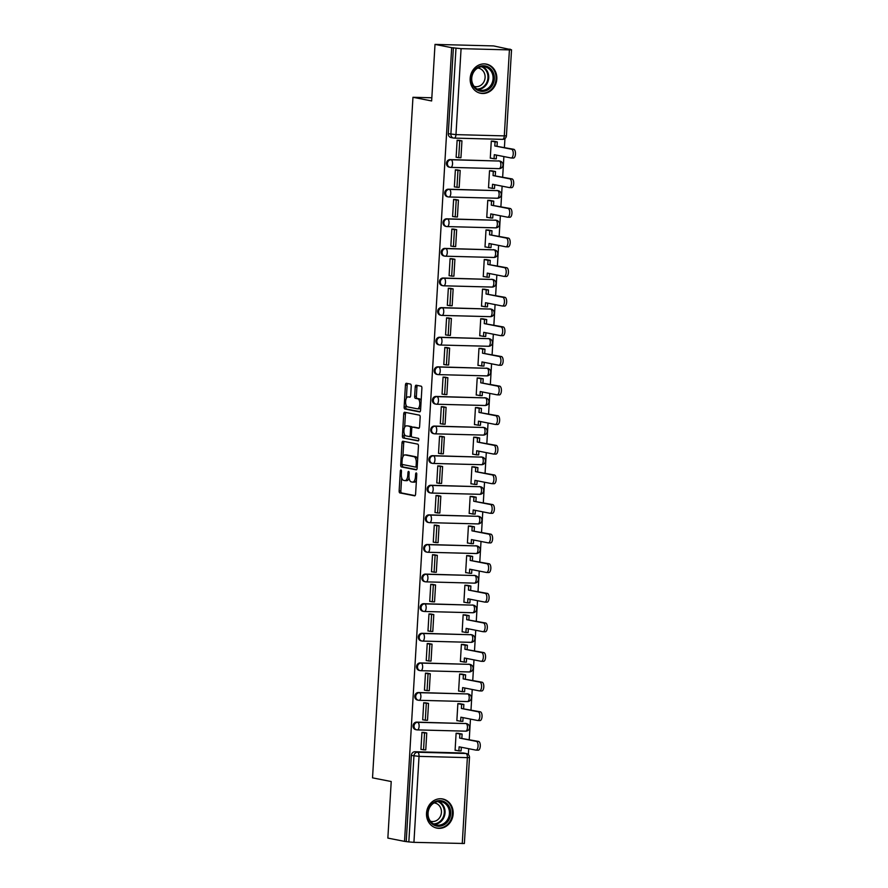 <?xml version="1.0" encoding="UTF-8"?>
<svg xmlns="http://www.w3.org/2000/svg" width="888" height="888" viewBox="0 0 888 888"><rect width="100%" height="100%" fill="white"/><g stroke="black" fill="none" stroke-linecap="round" stroke-linejoin="round"><path stroke-width="1.33" d="M400.976 469.907A1.31 0.577 -88.5 0 0 400.932 469.907A1.31 0.577 -88.5 0 0 400.322 471.095L399.145 490.898A1.876 0.833 -88.5 0 0 399.855 492.918L414.663 495.826A1.876 0.833 -88.5 0 0 414.718 495.837A1.876 0.833 -88.5 0 0 415.595 494.128L416.772 474.336A1.31 0.577 -88.5 0 0 416.272 472.916A1.31 0.577 -88.5 0 0 416.228 472.916A1.31 0.577 -88.5 0 0 415.617 474.103L415.462 476.667A5.983 2.653 -88.5 0 1 412.676 482.129A5.983 2.653 -88.5 0 1 412.476 482.117L411.244 481.873A5.983 2.653 -88.5 0 1 408.968 475.391L409.124 472.827A1.31 0.577 -88.5 0 0 408.624 471.417A1.31 0.577 -88.5 0 0 408.58 471.406A1.31 0.577 -88.5 0 0 407.969 472.605L407.814 475.169A5.983 2.653 -88.5 0 1 405.028 480.63A5.983 2.653 -88.5 0 1 404.828 480.608L403.596 480.364A5.983 2.653 -88.5 0 1 401.321 473.892L401.476 471.328A1.31 0.577 -88.5 0 0 400.976 469.907M426.518 813.208A14.863 13.287 101.1 0 0 436.974 828.138A14.863 13.287 101.1 0 0 453.158 813.896A14.863 13.287 101.1 0 0 442.701 798.967A14.863 13.287 101.1 0 0 426.518 813.208M470.174 78.355A14.863 13.287 101.1 0 0 480.63 93.284A14.863 13.287 101.1 0 0 496.814 79.043A14.863 13.287 101.1 0 0 486.369 64.114A14.863 13.287 101.1 0 0 470.174 78.355M411.233 386.125A1.876 0.833 -88.5 0 0 410.522 384.104L406.371 383.283A1.876 0.833 -88.5 0 0 406.304 383.283A1.876 0.833 -88.5 0 0 405.439 384.992L404.129 406.97A1.876 0.833 -88.5 0 0 404.839 408.991L419.647 411.91A1.876 0.833 -88.5 0 0 419.713 411.91A1.876 0.833 -88.5 0 0 420.579 410.201L421.889 388.223A1.876 0.833 -88.5 0 0 421.178 386.191L416.161 385.214A1.876 0.833 -88.5 0 0 416.095 385.203A1.876 0.833 -88.5 0 0 415.229 386.913L414.663 396.314A1.876 0.833 -88.5 0 0 415.373 398.346L417.86 398.834A5.006 2.22 -88.5 0 1 419.78 404.062A5.006 2.22 -88.5 0 1 417.438 408.813A5.006 2.22 -88.5 0 1 417.271 408.802L407.525 406.882A5.006 2.22 -88.5 0 1 405.616 401.654A5.006 2.22 -88.5 0 1 407.958 396.903A5.006 2.22 -88.5 0 1 408.114 396.914L409.745 397.236A1.876 0.833 -88.5 0 0 409.801 397.247A1.876 0.833 -88.5 0 0 410.678 395.537L411.233 386.125M404.528 841.369L387.856 838.094L391.22 781.529L372.527 777.855L412.964 97.28L431.646 100.955L435.009 44.4L451.681 47.675L404.528 841.369L408.835 841.924L413.941 755.954A3.807 3.408 -78.9 0 1 417.582 752.247L465.911 753.501A3.807 3.408 -78.9 0 1 466.422 753.557L463.825 753.046A3.807 3.408 101.1 0 0 463.314 752.991L465.911 753.501A3.807 1.687 -88.5 0 1 467.366 757.63L419.036 756.365L413.93 842.346L408.835 841.924M402.93 441.225A1.876 0.833 -88.5 0 0 402.863 441.214A1.876 0.833 -88.5 0 0 401.998 442.923L400.688 464.901A1.876 0.833 -88.5 0 0 401.398 466.933L416.206 469.841A1.876 0.833 -88.5 0 0 416.261 469.852A1.876 0.833 -88.5 0 0 417.138 468.143L418.448 446.153A1.876 0.833 -88.5 0 0 417.737 444.133L402.93 441.225M402.408 435.941L403.718 413.952A1.876 0.833 -88.5 0 1 404.584 412.243A1.876 0.833 -88.5 0 1 404.651 412.254L419.458 415.162A1.876 0.833 -88.5 0 1 420.168 417.194L419.602 426.595A1.876 0.833 -88.5 0 1 418.736 428.305A1.876 0.833 -88.5 0 1 418.67 428.294L412.665 427.117A1.876 0.833 -88.5 0 0 412.609 427.106A1.876 0.833 -88.5 0 0 411.732 428.815L411.366 435.065A1.876 0.833 -88.5 0 0 412.076 437.085L418.326 438.317A1.31 0.577 -88.5 0 1 418.825 439.682A1.31 0.577 -88.5 0 1 418.215 440.925A1.31 0.577 -88.5 0 0 418.215 440.925L403.119 437.962A1.876 0.833 -88.5 0 1 402.408 435.941L404.118 435.986L404.251 433.699M435.009 44.4L493.584 45.921L510.245 49.495M468.353 754.578L468.698 748.695M469.241 739.593L470.462 719.091M470.995 709.989L472.216 689.488M472.76 680.386L473.981 659.873M474.514 650.771L475.735 630.269M476.279 621.167L477.5 600.665M478.033 591.563L479.254 571.062M479.798 561.949L481.007 541.447M481.551 532.345L482.772 511.843M483.316 502.741L484.526 482.24M485.07 473.138L486.291 452.636M486.835 443.523L488.045 423.021M488.589 413.919L489.81 393.417M490.354 384.315L491.564 363.814M492.107 354.701L493.328 334.199M493.861 325.097L495.082 304.595M495.626 295.493L496.847 274.991M497.38 265.889L498.601 245.388M499.145 236.275L500.366 215.773M500.899 206.671L502.12 186.169M502.664 177.067L503.885 156.566M504.417 147.464L504.95 138.572M451.681 47.675L461.083 48.651L509.412 49.906L511.532 49.806L508.547 49.162L510.256 49.206M406.238 841.413L411.344 755.444A3.807 3.408 -78.9 0 1 414.985 751.736L463.314 752.991M462.248 843.6L467.366 757.63L469.486 757.52L464.38 843.5L413.93 842.346M458.663 733.388L456.11 733.222L455.089 750.305L455.999 750.327M424.508 732.556L421.955 732.334L420.934 749.417L421.5 749.428M426.262 702.952L423.709 702.73L422.699 719.813L423.265 719.824M460.417 703.784L457.864 703.618L456.854 720.701L457.753 720.723M428.027 673.337L425.474 673.126L424.453 690.198L425.019 690.22M462.182 674.17L459.629 674.014L458.608 691.097L459.518 691.119M429.781 643.733L427.228 643.511L426.218 660.594L426.784 660.605M463.936 644.566L461.383 644.399L460.373 661.482L461.272 661.505M431.546 614.13L428.993 613.908L427.972 630.991L428.538 631.002M465.701 614.962L463.148 614.796L462.126 631.879L463.036 631.901M433.3 584.515L430.747 584.304L429.737 601.387L430.291 601.398M467.454 585.347L464.901 585.192L463.891 602.275L464.79 602.297M435.065 554.911L432.512 554.689L431.49 571.772L432.056 571.794M469.219 555.744L466.666 555.588L465.645 572.66L466.555 572.693M436.818 525.308L434.265 525.086L433.255 542.168L433.81 542.18M470.973 526.14L468.42 525.974L467.41 543.056L468.309 543.079M438.572 495.704L436.03 495.482L435.009 512.565L435.575 512.576M472.738 496.536L470.174 496.37L469.164 513.453L470.074 513.475M440.337 466.089L437.784 465.878L436.774 482.95L437.329 482.972M474.492 466.922L471.939 466.766L470.929 483.849L471.828 483.871M442.091 436.485L439.538 436.263L438.528 453.346L439.094 453.357M476.257 437.318L473.693 437.151L472.682 454.234L473.582 454.256M443.856 406.882L441.303 406.66L440.293 423.743L440.848 423.754M478.01 407.714L475.457 407.548L474.436 424.631L475.346 424.653M445.61 377.278L443.057 377.056L442.046 394.139L442.613 394.15M479.775 378.11L477.211 377.944L476.201 395.027L477.1 395.049M447.374 347.663L444.821 347.452L443.8 364.524L444.366 364.546M481.529 348.496L478.976 348.34L477.955 365.412L478.865 365.445M449.128 318.059L446.575 317.837L445.565 334.92L446.131 334.931M483.294 318.892L480.73 318.725L479.72 335.808L480.619 335.831M450.893 288.456L448.34 288.234L447.319 305.317L447.885 305.328M485.048 289.288L482.495 289.122L481.474 306.205L482.384 306.227M452.647 258.841L450.094 258.63L449.084 275.713L449.65 275.724M486.802 259.673L484.249 259.518L483.239 276.601L484.138 276.623M454.412 229.237L451.859 229.015L450.838 246.098L451.404 246.12M488.567 230.07L486.014 229.914L484.992 246.986L485.903 247.008M456.166 199.633L453.613 199.412L452.603 216.494L453.158 216.506M490.32 200.466L487.767 200.299L486.757 217.382L487.656 217.405M457.931 170.03L455.378 169.808L454.356 186.891L454.922 186.902M492.085 170.862L489.532 170.696L488.511 187.779L489.421 187.801M459.684 140.415L457.131 140.204L456.121 157.276L456.676 157.298M493.839 141.248L491.286 141.092L490.276 158.175L491.175 158.197M450.161 159.596L451.082 159.773A3.807 1.687 91.5 0 1 452.536 163.903A3.807 1.687 91.5 0 1 450.76 167.388A3.807 1.687 91.5 0 1 450.638 167.366A3.807 3.408 -78.9 0 1 450.127 167.31L449.206 167.133A3.807 3.408 101.1 0 1 450.161 159.596L499.411 161.039A3.807 3.408 -78.9 0 1 499.922 161.094L499.001 160.917A3.807 3.408 101.1 0 0 498.49 160.85M448.407 189.2L449.328 189.388A3.807 1.687 91.5 0 1 450.782 193.506A3.807 1.687 91.5 0 1 449.006 196.992A3.807 1.687 91.5 0 1 448.873 196.981A3.807 3.408 -78.9 0 1 448.362 196.925L447.441 196.736A3.807 3.408 101.1 0 1 448.407 189.2L497.657 190.643A3.807 3.408 -78.9 0 1 498.168 190.698L497.247 190.52A3.807 3.408 101.1 0 0 496.736 190.465M446.642 218.814L447.574 218.992A3.807 1.687 91.5 0 1 449.017 223.121A3.807 1.687 91.5 0 1 447.241 226.595A3.807 1.687 91.5 0 1 447.119 226.584A3.807 3.408 -78.9 0 1 446.609 226.529L445.687 226.34A3.807 3.408 101.1 0 1 446.642 218.814L495.893 220.246A3.807 3.408 -78.9 0 1 496.403 220.302L495.482 220.124A3.807 3.408 101.1 0 0 494.971 220.069M444.888 248.418L445.809 248.596A3.807 1.687 91.5 0 1 447.263 252.725A3.807 1.687 91.5 0 1 445.487 256.199A3.807 1.687 91.5 0 1 445.354 256.188A3.807 3.408 -78.9 0 1 444.855 256.133L443.922 255.955A3.807 3.408 101.1 0 1 444.888 248.418L494.139 249.861A3.807 3.408 -78.9 0 1 494.649 249.917L493.728 249.728A3.807 3.408 101.1 0 0 493.217 249.672M443.134 278.022L444.056 278.199A3.807 1.687 91.5 0 1 445.499 282.329A3.807 1.687 91.5 0 1 443.723 285.814A3.807 1.687 91.5 0 1 443.6 285.792A3.807 3.408 -78.9 0 1 443.09 285.736L442.169 285.559A3.807 3.408 101.1 0 1 443.134 278.022L492.374 279.465A3.807 3.408 -78.9 0 1 492.884 279.52L491.963 279.343A3.807 3.408 101.1 0 0 491.453 279.287M441.369 307.625L442.291 307.814A3.807 1.687 91.5 0 1 443.745 311.932A3.807 1.687 91.5 0 1 441.969 315.418A3.807 1.687 91.5 0 1 441.847 315.406A3.807 3.408 -78.9 0 1 441.336 315.351L440.415 315.162A3.807 3.408 101.1 0 1 441.369 307.625L490.62 309.068A3.807 3.408 -78.9 0 1 491.131 309.124L490.209 308.946A3.807 3.408 101.1 0 0 489.699 308.891M439.616 337.24L440.537 337.418A3.807 1.687 91.5 0 1 441.98 341.547A3.807 1.687 91.5 0 1 440.204 345.021A3.807 1.687 91.5 0 1 440.082 345.01A3.807 3.408 -78.9 0 1 439.571 344.955L438.65 344.777A3.807 3.408 101.1 0 1 439.616 337.24L488.866 338.672A3.807 3.408 -78.9 0 1 489.366 338.739L488.444 338.55A3.807 3.408 101.1 0 0 487.934 338.495M437.851 366.844L438.772 367.022A3.807 1.687 91.5 0 1 440.226 371.151A3.807 1.687 91.5 0 1 438.45 374.625A3.807 1.687 91.5 0 1 438.328 374.614A3.807 3.408 -78.9 0 1 437.817 374.558L436.896 374.381A3.807 3.408 101.1 0 1 437.851 366.844L487.101 368.287A3.807 3.408 -78.9 0 1 487.612 368.342L486.691 368.154A3.807 3.408 101.1 0 0 486.18 368.098M436.097 396.448L437.018 396.636A3.807 1.687 91.5 0 1 438.461 400.754A3.807 1.687 91.5 0 1 436.685 404.24A3.807 1.687 91.5 0 1 436.563 404.229A3.807 3.408 -78.9 0 1 436.052 404.162L435.131 403.985A3.807 3.408 101.1 0 1 436.097 396.448L485.348 397.891A3.807 3.408 -78.9 0 1 485.858 397.946L484.926 397.769A3.807 3.408 101.1 0 0 484.426 397.713M434.332 426.062L435.253 426.24A3.807 1.687 91.5 0 1 436.707 430.369A3.807 1.687 91.5 0 1 434.931 433.844A3.807 1.687 91.5 0 1 434.809 433.832A3.807 3.408 -78.9 0 1 434.299 433.777L433.377 433.588A3.807 3.408 101.1 0 1 434.332 426.062L483.583 427.494A3.807 3.408 -78.9 0 1 484.093 427.55L483.172 427.372A3.807 3.408 101.1 0 0 482.661 427.317M432.578 455.666L433.499 455.844A3.807 1.687 91.5 0 1 434.942 459.973A3.807 1.687 91.5 0 1 433.178 463.447A3.807 1.687 91.5 0 1 433.044 463.436A3.807 3.408 -78.9 0 1 432.534 463.381L431.612 463.203A3.807 3.408 101.1 0 1 432.578 455.666L481.829 457.109A3.807 3.408 -78.9 0 1 482.339 457.165L481.418 456.976A3.807 3.408 101.1 0 0 480.908 456.92M430.813 485.27L431.735 485.447A3.807 1.687 91.5 0 1 433.189 489.577A3.807 1.687 91.5 0 1 431.413 493.062A3.807 1.687 91.5 0 1 431.291 493.04A3.807 3.408 -78.9 0 1 430.78 492.984L429.859 492.807A3.807 3.408 101.1 0 1 430.813 485.27L480.064 486.713A3.807 3.408 -78.9 0 1 480.575 486.768L479.653 486.591A3.807 3.408 101.1 0 0 479.143 486.524M429.059 514.874L429.981 515.062A3.807 1.687 91.5 0 1 431.435 519.18A3.807 1.687 91.5 0 1 429.659 522.666A3.807 1.687 91.5 0 1 429.526 522.655A3.807 3.408 -78.9 0 1 429.015 522.599L428.094 522.41A3.807 3.408 101.1 0 1 429.059 514.874L478.31 516.317A3.807 3.408 -78.9 0 1 478.821 516.372L477.899 516.194A3.807 3.408 101.1 0 0 477.389 516.139M427.295 544.488L428.216 544.666A3.807 1.687 91.5 0 1 429.67 548.795A3.807 1.687 91.5 0 1 427.894 552.269A3.807 1.687 91.5 0 1 427.772 552.258A3.807 3.408 -78.9 0 1 427.261 552.203L426.34 552.014A3.807 3.408 101.1 0 1 427.295 544.488L476.545 545.92A3.807 3.408 -78.9 0 1 477.056 545.976L476.135 545.798A3.807 3.408 101.1 0 0 475.624 545.743M425.541 574.092L426.462 574.27A3.807 1.687 91.5 0 1 427.916 578.399A3.807 1.687 91.5 0 1 426.14 581.873A3.807 1.687 91.5 0 1 426.007 581.862A3.807 3.408 -78.9 0 1 425.496 581.807L424.575 581.629A3.807 3.408 101.1 0 1 425.541 574.092L474.791 575.535A3.807 3.408 -78.9 0 1 475.302 575.591L474.381 575.402A3.807 3.408 101.1 0 0 473.87 575.346M423.776 603.696L424.697 603.884A3.807 1.687 91.5 0 1 426.151 608.003A3.807 1.687 91.5 0 1 424.375 611.488A3.807 1.687 91.5 0 1 424.253 611.466A3.807 3.408 -78.9 0 1 423.743 611.41L422.821 611.233A3.807 3.408 101.1 0 1 423.776 603.696L473.026 605.139A3.807 3.408 -78.9 0 1 473.537 605.194L472.616 605.017A3.807 3.408 101.1 0 0 472.105 604.961M422.022 633.299L422.943 633.488A3.807 1.687 91.5 0 1 424.397 637.606A3.807 1.687 91.5 0 1 422.621 641.092A3.807 1.687 91.5 0 1 422.488 641.081A3.807 3.408 -78.9 0 1 421.978 641.025L421.056 640.836A3.807 3.408 101.1 0 1 422.022 633.299L471.273 634.742A3.807 3.408 -78.9 0 1 471.783 634.798L470.862 634.62A3.807 3.408 101.1 0 0 470.351 634.565M420.268 662.914L421.19 663.092A3.807 1.687 91.5 0 1 422.633 667.221A3.807 1.687 91.5 0 1 420.857 670.695A3.807 1.687 91.5 0 1 420.734 670.684A3.807 3.408 -78.9 0 1 420.224 670.629L419.303 670.451A3.807 3.408 101.1 0 1 420.268 662.914L469.508 664.346A3.807 3.408 -78.9 0 1 470.018 664.413L469.097 664.224A3.807 3.408 101.1 0 0 468.587 664.169M418.503 692.518L419.425 692.696A3.807 1.687 91.5 0 1 420.879 696.825A3.807 1.687 91.5 0 1 419.103 700.31A3.807 1.687 91.5 0 1 418.97 700.288A3.807 3.408 -78.9 0 1 418.47 700.232L417.538 700.055A3.807 3.408 101.1 0 1 418.503 692.518L467.754 693.961A3.807 3.408 -78.9 0 1 468.265 694.016L467.343 693.839A3.807 3.408 101.1 0 0 466.833 693.772M416.75 722.122L417.671 722.31A3.807 1.687 91.5 0 1 419.114 726.428A3.807 1.687 91.5 0 1 417.338 729.914A3.807 1.687 91.5 0 1 417.216 729.903A3.807 3.408 -78.9 0 1 416.705 729.836L415.784 729.659A3.807 3.408 101.1 0 1 416.75 722.122L465.989 723.565A3.807 3.408 -78.9 0 1 466.5 723.62L465.578 723.443A3.807 3.408 101.1 0 0 465.068 723.387M412.964 97.28L431.834 97.769M453.391 47.719L448.285 133.7A3.807 3.408 101.1 0 0 450.96 137.529L453.557 138.04A3.807 3.408 -78.9 0 1 450.882 134.21L455.988 48.23M406.538 480.652A5.983 2.653 -88.5 0 0 406.737 480.674A5.983 2.653 -88.5 0 0 409.057 477.922M414.185 482.162A5.983 2.653 -88.5 0 0 414.385 482.173A5.983 2.653 -88.5 0 0 416.416 480.219M401.642 477.611L400.854 490.942A1.876 0.833 -88.5 0 0 401.565 492.962L415.118 495.626M402.419 464.491L402.397 464.946A1.876 0.833 -88.5 0 0 403.108 466.977L416.661 469.641M404.184 441.469A1.876 0.833 -88.5 0 0 403.707 442.968L402.875 456.876M401.964 463.081A1.31 0.577 -88.5 0 0 402.464 464.502L415.451 467.055A1.31 0.577 -88.5 0 0 415.495 467.055A1.31 0.577 -88.5 0 0 416.106 465.867L416.272 463.159A5.983 2.653 -88.5 0 0 413.986 456.687L405.106 454.934A5.983 2.653 -88.5 0 0 404.906 454.911A5.983 2.653 -88.5 0 0 402.12 460.384L401.964 463.081M415.54 467.055L417.16 467.099A1.31 0.577 -88.5 0 0 417.205 467.099L415.495 467.055M417.649 459.485A5.983 2.653 -88.5 0 0 415.695 456.732L413.986 456.687M406.415 454.967A5.983 2.653 -88.5 0 1 406.615 454.956A5.983 2.653 -88.5 0 1 406.815 454.978L415.695 456.732M404.628 427.383L405.428 413.997L403.718 413.952M405.905 412.498A1.876 0.833 -88.5 0 0 405.428 413.997M419.125 428.094L414.374 427.161A1.876 0.833 -88.5 0 0 414.319 427.15A1.876 0.833 -88.5 0 0 414.252 427.161M418.548 440.703L403.119 437.962M406.438 425.896A5.006 2.22 -88.5 0 0 406.271 425.874A5.006 2.22 -88.5 0 0 403.929 430.636A5.006 2.22 -88.5 0 0 405.849 435.864L409.279 436.53A1.876 0.833 -88.5 0 0 409.346 436.541A1.876 0.833 -88.5 0 0 410.212 434.831L410.589 428.593A1.876 0.833 -88.5 0 0 409.868 426.573L408.147 425.94A5.006 2.22 -88.5 0 0 407.981 425.918A5.006 2.22 -88.5 0 0 407.814 425.929M409.401 436.541L410.989 436.574A1.876 0.833 -88.5 0 0 411.055 436.585A1.876 0.833 -88.5 0 0 411.488 436.319M412.165 427.383A1.876 0.833 -88.5 0 0 411.577 426.617L409.868 426.573M408.147 425.94L411.577 426.617M404.118 435.986A1.876 0.833 -88.5 0 0 404.828 438.006M409.49 396.947A5.006 2.22 -88.5 0 1 409.657 396.947A5.006 2.22 -88.5 0 1 409.823 396.958L410.201 397.036M418.981 408.846A5.006 2.22 -88.5 0 0 419.147 408.857A5.006 2.22 -88.5 0 0 420.746 407.459M421.134 400.921A5.006 2.22 -88.5 0 0 419.569 398.879L417.86 398.834M417.404 385.459A1.876 0.833 -88.5 0 0 416.927 386.957L416.372 396.359A1.876 0.833 -88.5 0 0 417.083 398.39L419.569 398.879M405.971 404.839L405.838 407.015A1.876 0.833 -88.5 0 0 406.549 409.035L420.102 411.699M407.625 383.527A1.876 0.833 -88.5 0 0 407.148 385.037L406.36 398.301M461.316 747.252L461.094 750.948L458.874 750.893L459.118 746.819L475.879 750.105A4.385 1.943 -88.5 0 0 476.024 750.127A4.385 1.943 -88.5 0 0 478.066 745.964A4.385 1.943 -88.5 0 0 476.39 741.38L478.61 741.436A4.385 1.943 91.5 0 1 480.286 746.02A4.385 1.943 91.5 0 1 478.244 750.182A4.385 1.943 91.5 0 1 478.099 750.171L476.168 750.116M458.108 733.277L462.104 734.065L459.884 733.999L459.64 738.083L478.61 741.436M462.104 734.065L461.86 738.139M423.609 732.378L426.762 733L424.542 732.944L423.543 749.827L420.945 749.317M424.542 732.944L421.944 732.434M426.762 733L425.763 749.894L423.543 749.827M459.64 738.083L476.39 741.38M459.884 733.999L456.11 733.266M458.874 750.893L455.1 750.149M432.745 824.364A12.865 11.5 -78.9 0 1 429.57 806.759A12.865 11.5 -78.9 0 1 445.587 802.475A12.865 11.5 -78.9 0 1 448.773 820.09A12.865 11.5 -78.9 0 1 432.745 824.364M444.699 803.207A11.91 10.645 101.1 0 0 441.047 801.653A11.91 10.645 101.1 0 0 428.904 809.157A11.91 10.645 101.1 0 0 432.8 823.476A11.91 10.645 101.1 0 0 436.452 825.03A11.91 10.645 101.1 0 0 448.584 817.526A11.91 10.645 101.1 0 0 444.699 803.207M434.066 802.907A9.38 8.381 -78.9 0 1 434.831 803.018A9.38 8.381 -78.9 0 1 437.706 804.239A9.38 8.381 -78.9 0 1 440.77 815.506A9.38 8.381 -78.9 0 1 431.213 821.411A9.38 8.381 -78.9 0 1 430.458 821.222M435.042 827.583A14.763 13.198 101.1 0 0 436.319 827.916A14.763 13.198 101.1 0 0 451.37 818.614A14.763 13.198 101.1 0 0 446.542 800.854A14.763 13.198 101.1 0 0 442.013 798.934A14.763 13.198 101.1 0 0 440.714 798.745M476.401 89.51A12.865 11.5 -78.9 0 1 473.226 71.906A12.865 11.5 -78.9 0 1 489.244 67.621A12.865 11.5 -78.9 0 1 492.429 85.237A12.865 11.5 -78.9 0 1 476.401 89.51M488.356 68.354A11.91 10.645 101.1 0 0 484.704 66.8A11.91 10.645 101.1 0 0 472.571 74.303A11.91 10.645 101.1 0 0 476.456 88.622A11.91 10.645 101.1 0 0 480.108 90.165A11.91 10.645 101.1 0 0 492.241 82.673A11.91 10.645 101.1 0 0 488.356 68.354M477.722 68.043A9.38 8.381 -78.9 0 1 478.499 68.154A9.38 8.381 -78.9 0 1 481.363 69.375A9.38 8.381 -78.9 0 1 484.437 80.653A9.38 8.381 -78.9 0 1 474.88 86.558A9.38 8.381 -78.9 0 1 474.125 86.369M478.71 92.729A14.763 13.198 101.1 0 0 479.975 93.062A14.763 13.198 101.1 0 0 495.027 83.761A14.763 13.198 101.1 0 0 490.198 66.001A14.763 13.198 101.1 0 0 485.669 64.08A14.763 13.198 101.1 0 0 484.371 63.892M463.07 717.637L462.859 721.345L460.639 721.289L460.872 717.204L477.633 720.501A4.385 1.943 -88.5 0 0 477.777 720.523A4.385 1.943 -88.5 0 0 479.831 716.35A4.385 1.943 -88.5 0 0 478.155 711.776L480.375 711.832A4.385 1.943 91.5 0 1 482.051 716.405A4.385 1.943 91.5 0 1 479.997 720.579A4.385 1.943 91.5 0 1 479.853 720.557L477.922 720.512M459.862 703.673L463.858 704.45L461.638 704.395L461.394 708.48L480.375 711.832M463.858 704.45L463.614 708.535M425.374 702.774L428.527 703.396L426.307 703.329L425.297 720.224L422.699 719.713M426.307 703.329L423.709 702.819M428.527 703.396L427.517 720.279L425.297 720.224M461.394 708.48L478.155 711.776M461.638 704.395L457.864 703.651M460.639 721.289L456.865 720.545M464.835 688.034L464.613 691.741L462.393 691.685L462.637 687.601L479.398 690.897A4.385 1.943 -88.5 0 0 479.542 690.908A4.385 1.943 -88.5 0 0 481.585 686.746A4.385 1.943 -88.5 0 0 479.909 682.162L482.129 682.228A4.385 1.943 91.5 0 1 483.805 686.801A4.385 1.943 91.5 0 1 481.762 690.975A4.385 1.943 91.5 0 1 481.618 690.953L479.687 690.908M461.627 674.059L465.612 674.847L463.392 674.791L463.159 678.876L482.129 682.228M465.612 674.847L465.379 678.932M427.128 673.16L430.28 673.781L428.06 673.726L427.061 690.62L424.464 690.109M428.06 673.726L425.463 673.215M430.28 673.781L429.281 690.675L427.061 690.62M463.159 678.876L479.909 682.162M463.392 674.791L459.618 674.048M462.393 691.685L458.619 690.942M466.589 658.43L466.378 662.137L464.158 662.071L464.391 657.997L481.152 661.294A4.385 1.943 -88.5 0 0 481.296 661.305A4.385 1.943 -88.5 0 0 483.35 657.142A4.385 1.943 -88.5 0 0 481.673 652.558L483.893 652.613A4.385 1.943 91.5 0 1 485.57 657.198A4.385 1.943 91.5 0 1 483.516 661.36A4.385 1.943 91.5 0 1 483.372 661.349L481.44 661.294M463.381 644.455L467.377 645.243L465.157 645.188L464.912 649.261L483.893 652.613M467.377 645.243L467.132 649.317M428.893 643.556L432.045 644.177L429.825 644.122L428.815 661.016L426.218 660.505M429.825 644.122L427.228 643.611M432.045 644.177L431.035 661.072L428.815 661.016M464.912 649.261L481.673 652.558M465.157 645.188L461.383 644.444M464.158 662.071L460.384 661.338M468.353 628.815L468.131 632.522L465.911 632.467L466.156 628.382L482.917 631.679A4.385 1.943 -88.5 0 0 483.061 631.701A4.385 1.943 -88.5 0 0 485.103 627.527A4.385 1.943 -88.5 0 0 483.427 622.954L485.647 623.01A4.385 1.943 91.5 0 1 487.323 627.594A4.385 1.943 91.5 0 1 485.281 631.757A4.385 1.943 91.5 0 1 485.137 631.745L483.205 631.69M465.146 614.851L469.13 615.639L466.91 615.573L466.677 619.658L485.647 623.01M469.13 615.639L468.897 619.713M430.647 613.952L433.799 614.574L431.579 614.518L430.58 631.401L427.983 630.891M431.579 614.518L428.982 614.008M433.799 614.574L432.8 631.468L430.58 631.401M466.677 619.658L483.427 622.954M466.91 615.573L463.136 614.84M465.911 632.467L462.137 631.723M470.107 599.211L469.885 602.919L467.665 602.863L467.909 598.778L484.67 602.075A4.385 1.943 -88.5 0 0 484.815 602.086A4.385 1.943 -88.5 0 0 486.868 597.924A4.385 1.943 -88.5 0 0 485.192 593.351L487.412 593.406A4.385 1.943 91.5 0 1 489.088 597.979A4.385 1.943 91.5 0 1 487.035 602.153A4.385 1.943 91.5 0 1 486.89 602.131L484.959 602.086M466.899 585.248L470.895 586.025L468.675 585.969L468.431 590.054L487.412 593.406M470.895 586.025L470.651 590.109M432.401 584.348L435.564 584.97L433.344 584.903L432.334 601.798L429.737 601.287M433.344 584.903L430.747 584.393M435.564 584.97L434.554 601.853L432.334 601.798M468.431 590.054L485.192 593.351M468.675 585.969L464.901 585.225M467.665 602.863L463.891 602.12M471.872 569.608L471.65 573.315L469.43 573.26L469.674 569.175L486.424 572.471A4.385 1.943 -88.5 0 0 486.58 572.483A4.385 1.943 -88.5 0 0 488.622 568.32A4.385 1.943 -88.5 0 0 486.946 563.736L489.166 563.791A4.385 1.943 91.5 0 1 490.842 568.375A4.385 1.943 91.5 0 1 488.8 572.538A4.385 1.943 91.5 0 1 488.644 572.527L486.724 572.471M468.664 555.633L472.649 556.421L470.429 556.365L470.185 560.439L489.166 563.791M472.649 556.421L472.405 560.506M434.165 554.734L437.318 555.355L435.098 555.3L434.099 572.194L431.501 571.683M435.098 555.3L432.5 554.789M437.318 555.355L436.319 572.249L434.099 572.194M470.185 560.439L486.946 563.736M470.429 556.365L466.655 555.622M469.43 573.26L465.656 572.516M473.626 540.004L473.404 543.7L471.184 543.645L471.428 539.571L488.189 542.857A4.385 1.943 -88.5 0 0 488.333 542.879A4.385 1.943 -88.5 0 0 490.387 538.716A4.385 1.943 -88.5 0 0 488.711 534.132L490.931 534.188A4.385 1.943 91.5 0 1 492.607 538.772A4.385 1.943 91.5 0 1 490.553 542.934A4.385 1.943 91.5 0 1 490.409 542.923L488.478 542.868M470.418 526.029L474.414 526.817L472.194 526.762L471.95 530.835L490.931 534.188M474.414 526.817L474.17 530.891M435.919 525.13L439.083 525.751L436.863 525.696L435.853 542.579L433.255 542.069M436.863 525.696L434.265 525.185M439.083 525.751L438.073 542.646L435.853 542.579M471.95 530.835L488.711 534.132M472.194 526.762L468.42 526.018M471.184 543.645L467.41 542.901M475.391 510.389L475.169 514.096L472.949 514.041L473.193 509.956L489.943 513.253A4.385 1.943 -88.5 0 0 490.087 513.275A4.385 1.943 -88.5 0 0 492.141 509.102A4.385 1.943 -88.5 0 0 490.465 504.528L492.685 504.584A4.385 1.943 91.5 0 1 494.361 509.168A4.385 1.943 91.5 0 1 492.307 513.331A4.385 1.943 91.5 0 1 492.163 513.308L490.243 513.264M472.183 496.425L476.168 497.202L473.948 497.147L473.704 501.232L492.685 504.584M476.168 497.202L475.924 501.287M437.684 495.526L440.837 496.148L438.617 496.081L437.618 512.975L435.02 512.465M438.617 496.081L436.019 495.571M440.837 496.148L439.838 513.031L437.618 512.975M473.704 501.232L490.465 504.528M473.948 497.147L470.174 496.403M472.949 514.041L469.175 513.297M477.145 480.785L476.923 484.493L474.703 484.437L474.947 480.353L491.708 483.649A4.385 1.943 -88.5 0 0 491.852 483.66A4.385 1.943 -88.5 0 0 493.906 479.498A4.385 1.943 -88.5 0 0 492.23 474.914L494.45 474.98A4.385 1.943 91.5 0 1 496.126 479.553A4.385 1.943 91.5 0 1 494.072 483.727A4.385 1.943 91.5 0 1 493.928 483.705L491.996 483.66M473.937 466.811L477.933 467.599L475.713 467.543L475.469 471.628L494.45 474.98M477.933 467.599L477.689 471.683M439.438 465.923L442.601 466.533L440.381 466.478L439.371 483.372L436.774 482.861M440.381 466.478L437.784 465.967M442.601 466.533L441.591 483.427L439.371 483.372M475.469 471.628L492.23 474.914M475.713 467.543L471.939 466.799M474.703 484.437L470.929 483.694M478.91 451.182L478.688 454.889L476.468 454.823L476.712 450.749L493.462 454.046A4.385 1.943 -88.5 0 0 493.606 454.057A4.385 1.943 -88.5 0 0 495.659 449.894A4.385 1.943 -88.5 0 0 493.983 445.31L496.203 445.365A4.385 1.943 91.5 0 1 497.879 449.95A4.385 1.943 91.5 0 1 495.826 454.112A4.385 1.943 91.5 0 1 495.682 454.101L493.761 454.046M475.691 437.207L479.687 437.995L477.466 437.939L477.222 442.013L496.203 445.365M479.687 437.995L479.442 442.08M441.203 436.308L444.355 436.929L442.135 436.874L441.136 453.768L438.539 453.257M442.135 436.874L439.538 436.363M444.355 436.929L443.356 453.824L441.136 453.768M477.222 442.013L493.983 445.31M477.466 437.939L473.693 437.196M476.468 454.823L472.694 454.09M480.663 421.567L480.441 425.274L478.221 425.219L478.466 421.145L495.227 424.431A4.385 1.943 -88.5 0 0 495.371 424.453A4.385 1.943 -88.5 0 0 497.424 420.279A4.385 1.943 -88.5 0 0 495.748 415.706L497.968 415.762A4.385 1.943 91.5 0 1 499.644 420.346A4.385 1.943 91.5 0 1 497.591 424.508A4.385 1.943 91.5 0 1 497.447 424.497L495.515 424.442M477.455 407.603L481.451 408.391L479.231 408.325L478.987 412.409L497.968 415.762M481.451 408.391L481.207 412.465M442.957 406.704L446.109 407.326L443.889 407.27L442.89 424.153L440.293 423.643M443.889 407.27L441.292 406.76M446.109 407.326L445.11 424.22L442.89 424.153M478.987 412.409L495.748 415.706M479.231 408.325L475.457 407.592M478.221 425.219L474.447 424.475M482.428 391.963L482.206 395.671L479.986 395.615L480.23 391.53L496.98 394.827A4.385 1.943 -88.5 0 0 497.125 394.849A4.385 1.943 -88.5 0 0 499.178 390.676A4.385 1.943 -88.5 0 0 497.502 386.102L499.722 386.158A4.385 1.943 91.5 0 1 501.398 390.731A4.385 1.943 91.5 0 1 499.345 394.905A4.385 1.943 91.5 0 1 499.2 394.883L497.269 394.838M479.209 377.999L483.205 378.776L480.985 378.721L480.741 382.806L499.722 386.158M483.205 378.776L482.961 382.861M444.721 377.1L447.874 377.722L445.654 377.655L444.655 394.55L442.046 394.039M445.654 377.655L443.057 377.145M447.874 377.722L446.875 394.605L444.655 394.55M480.741 382.806L497.502 386.102M480.985 378.721L477.211 377.977M479.986 395.615L476.212 394.871M484.182 362.36L483.96 366.067L481.74 366.011L481.984 361.927L498.745 365.223A4.385 1.943 -88.5 0 0 498.89 365.234A4.385 1.943 -88.5 0 0 500.932 361.072A4.385 1.943 -88.5 0 0 499.256 356.488L501.476 356.554A4.385 1.943 91.5 0 1 503.152 361.127A4.385 1.943 91.5 0 1 501.11 365.29A4.385 1.943 91.5 0 1 500.965 365.279L499.034 365.234M480.974 348.385L484.97 349.173L482.75 349.117L482.506 353.191L501.476 356.554M484.97 349.173L484.726 353.258M446.475 347.486L449.628 348.107L447.408 348.052L446.409 364.946L443.811 364.435M447.408 348.052L444.81 347.541M449.628 348.107L448.629 365.001L446.409 364.946M482.506 353.191L499.256 356.488M482.75 349.117L478.976 348.374M481.74 366.011L477.966 365.268M485.936 332.756L485.725 336.463L483.505 336.397L483.738 332.323L500.499 335.62A4.385 1.943 -88.5 0 0 500.643 335.631A4.385 1.943 -88.5 0 0 502.697 331.468A4.385 1.943 -88.5 0 0 501.021 326.884L503.241 326.939A4.385 1.943 91.5 0 1 504.917 331.524A4.385 1.943 91.5 0 1 502.863 335.686A4.385 1.943 91.5 0 1 502.719 335.675L500.788 335.62M482.728 318.781L486.724 319.569L484.504 319.514L484.26 323.587L503.241 326.939M486.724 319.569L486.48 323.643M448.24 317.882L451.393 318.503L449.173 318.448L448.163 335.342L445.565 334.832M449.173 318.448L446.575 317.937M451.393 318.503L450.383 335.398L448.163 335.342M484.26 323.587L501.021 326.884M484.504 319.514L480.73 318.77M483.505 336.397L479.731 335.653M487.701 303.141L487.479 306.848L485.259 306.793L485.503 302.708L502.264 306.005A4.385 1.943 -88.5 0 0 502.408 306.027A4.385 1.943 -88.5 0 0 504.451 301.853A4.385 1.943 -88.5 0 0 502.775 297.28L504.995 297.336A4.385 1.943 91.5 0 1 506.671 301.92A4.385 1.943 91.5 0 1 504.628 306.083A4.385 1.943 91.5 0 1 504.484 306.06L502.553 306.016M484.493 289.177L488.478 289.965L486.258 289.899L486.025 293.984L504.995 297.336M488.478 289.965L488.245 294.039M449.994 288.278L453.146 288.9L450.926 288.844L449.927 305.727L447.33 305.217M450.926 288.844L448.329 288.334M453.146 288.9L452.147 305.783L449.927 305.727M486.025 293.984L502.775 297.28M486.258 289.899L482.495 289.155M485.259 306.793L481.485 306.049M489.455 273.537L489.244 277.245L487.024 277.189L487.257 273.104L504.018 276.401A4.385 1.943 -88.5 0 0 504.162 276.412A4.385 1.943 -88.5 0 0 506.216 272.25A4.385 1.943 -88.5 0 0 504.539 267.665L506.759 267.732A4.385 1.943 91.5 0 1 508.436 272.305A4.385 1.943 91.5 0 1 506.382 276.479A4.385 1.943 91.5 0 1 506.238 276.457L504.306 276.412M486.247 259.574L490.243 260.351L488.023 260.295L487.778 264.38L506.759 267.732M490.243 260.351L489.998 264.435M451.759 258.674L454.911 259.285L452.691 259.229L451.681 276.124L449.084 275.613M452.691 259.229L450.094 258.719M454.911 259.285L453.901 276.179L451.681 276.124M487.778 264.38L504.539 267.665M488.023 260.295L484.249 259.551M487.024 277.189L483.25 276.446M491.219 243.934L490.997 247.641L488.777 247.574L489.022 243.501L505.783 246.797A4.385 1.943 -88.5 0 0 505.927 246.809A4.385 1.943 -88.5 0 0 507.969 242.646A4.385 1.943 -88.5 0 0 506.293 238.062L508.513 238.117A4.385 1.943 91.5 0 1 510.189 242.702A4.385 1.943 91.5 0 1 508.147 246.864A4.385 1.943 91.5 0 1 508.003 246.853L506.071 246.797M488.012 229.959L491.996 230.747L489.776 230.691L489.543 234.765L508.513 238.117M491.996 230.747L491.763 234.832M453.513 229.06L456.665 229.681L454.445 229.626L453.446 246.52L450.849 246.009M454.445 229.626L451.848 229.115M456.665 229.681L455.666 246.575L453.446 246.52M489.543 234.765L506.293 238.062M489.776 230.691L486.002 229.948M488.777 247.574L485.003 246.842M492.973 214.33L492.751 218.026L490.531 217.971L490.775 213.897L507.536 217.183A4.385 1.943 -88.5 0 0 507.681 217.205A4.385 1.943 -88.5 0 0 509.734 213.042A4.385 1.943 -88.5 0 0 508.058 208.458L510.278 208.514A4.385 1.943 91.5 0 1 511.954 213.098A4.385 1.943 91.5 0 1 509.901 217.26A4.385 1.943 91.5 0 1 509.756 217.249L507.825 217.194M489.765 200.355L493.761 201.143L491.541 201.077L491.297 205.161L510.278 208.514M493.761 201.143L493.517 205.217M455.267 199.456L458.43 200.078L456.21 200.022L455.2 216.905L452.603 216.394M456.21 200.022L453.613 199.511M458.43 200.078L457.42 216.972L455.2 216.905M491.297 205.161L508.058 208.458M491.541 201.077L487.767 200.344M490.531 217.971L486.768 217.227M494.738 184.715L494.516 188.423L492.296 188.367L492.54 184.282L509.301 187.579A4.385 1.943 -88.5 0 0 509.446 187.601A4.385 1.943 -88.5 0 0 511.488 183.428A4.385 1.943 -88.5 0 0 509.812 178.854L512.032 178.91A4.385 1.943 91.5 0 1 513.708 183.483A4.385 1.943 91.5 0 1 511.666 187.657A4.385 1.943 91.5 0 1 511.521 187.634L509.59 187.59M491.53 170.751L495.515 171.528L493.295 171.473L493.062 175.558L512.032 178.91M495.515 171.528L495.282 175.613M457.031 169.852L460.184 170.474L457.964 170.407L456.965 187.301L454.367 186.791M457.964 170.407L455.366 169.897M460.184 170.474L459.185 187.357L456.965 187.301M493.062 175.558L509.812 178.854M493.295 171.473L489.521 170.729M492.296 188.367L488.522 187.623M496.492 155.111L496.27 158.819L494.05 158.763L494.294 154.679L511.055 157.975A4.385 1.943 -88.5 0 0 511.199 157.986A4.385 1.943 -88.5 0 0 513.253 153.824A4.385 1.943 -88.5 0 0 511.577 149.239L513.797 149.306A4.385 1.943 91.5 0 1 515.473 153.879A4.385 1.943 91.5 0 1 513.419 158.053A4.385 1.943 91.5 0 1 513.275 158.031L511.344 157.986M493.284 141.137L497.28 141.925L495.06 141.869L494.816 145.954L513.797 149.306M497.28 141.925L497.036 146.009M458.785 140.237L461.949 140.859L459.729 140.804L458.719 157.698L456.121 157.187M459.729 140.804L457.131 140.293M461.949 140.859L460.939 157.753L458.719 157.698M494.816 145.954L511.577 149.239M495.06 141.869L491.286 141.125M494.05 158.763L490.276 158.02M401.476 471.128L400.322 471.095M416.772 474.137L415.617 474.103M409.124 472.638L407.969 472.605M461.083 48.651L455.977 134.621L504.295 135.886A3.807 1.687 91.5 0 1 502.53 139.361A3.807 1.687 91.5 0 1 502.397 139.349L454.323 138.095M448.285 133.7L455.977 134.621A3.807 1.687 91.5 0 1 454.201 138.106L502.53 139.361A3.807 3.807 0 0 0 506.426 135.786L504.295 135.886L509.412 49.906M414.985 751.736L417.582 752.247A3.807 1.687 -88.5 0 1 419.036 756.365L411.344 755.444M450.893 167.377L498.967 168.631A3.807 1.687 -88.5 0 0 499.089 168.642L450.76 167.388A3.807 3.807 0 0 1 450.127 167.31A3.807 3.408 -78.9 0 1 451.082 159.773L499.411 161.039A3.807 1.687 91.5 0 1 500.865 165.157A3.807 1.687 -88.5 0 1 499.089 168.642A3.807 3.807 0 0 0 502.974 165.246A3.807 3.807 0 0 0 499.922 161.094M449.128 196.981L497.202 198.235A3.807 1.687 -88.5 0 0 497.336 198.246L449.006 196.992A3.807 3.807 0 0 1 448.362 196.925A3.807 3.408 -78.9 0 1 449.328 189.388L497.657 190.643A3.807 1.687 91.5 0 1 499.112 194.772A3.807 1.687 -88.5 0 1 497.336 198.246A3.807 3.807 0 0 0 501.221 194.861A3.807 3.807 0 0 0 498.168 190.698M447.374 226.584L495.449 227.839A3.807 1.687 -88.5 0 0 495.571 227.861L447.241 226.595A3.807 3.807 0 0 1 446.609 226.529A3.807 3.408 -78.9 0 1 447.574 218.992L495.893 220.246A3.807 1.687 91.5 0 1 497.347 224.375A3.807 1.687 -88.5 0 1 495.571 227.861A3.807 3.807 0 0 0 499.456 224.464A3.807 3.807 0 0 0 496.403 220.302M445.61 256.199L493.684 257.453A3.807 1.687 -88.5 0 0 493.817 257.464L445.487 256.199A3.807 3.807 0 0 1 444.855 256.133A3.807 3.408 -78.9 0 1 445.809 248.596L494.139 249.861A3.807 1.687 91.5 0 1 495.593 253.979A3.807 1.687 -88.5 0 1 493.817 257.464A3.807 3.807 0 0 0 497.702 254.068A3.807 3.807 0 0 0 494.649 249.917M443.856 285.803L491.93 287.057A3.807 1.687 -88.5 0 0 492.052 287.068L443.723 285.814A3.807 3.807 0 0 1 443.09 285.736A3.807 3.408 -78.9 0 1 444.056 278.199L492.374 279.465A3.807 1.687 91.5 0 1 493.828 283.594A3.807 1.687 -88.5 0 1 492.052 287.068A3.807 3.807 0 0 0 495.937 283.683A3.807 3.807 0 0 0 492.884 279.52M442.091 315.406L490.165 316.661A3.807 1.687 -88.5 0 0 490.298 316.672L441.969 315.418A3.807 3.807 0 0 1 441.336 315.351A3.807 3.408 -78.9 0 1 442.291 307.814L490.62 309.068A3.807 1.687 91.5 0 1 492.074 313.198A3.807 1.687 -88.5 0 1 490.298 316.672A3.807 3.807 0 0 0 494.183 313.286A3.807 3.807 0 0 0 491.131 309.124M440.337 345.021L488.411 346.264A3.807 1.687 -88.5 0 0 488.533 346.287L440.204 345.021A3.807 3.807 0 0 1 439.571 344.955A3.807 3.408 -78.9 0 1 440.537 337.418L488.866 338.672A3.807 1.687 91.5 0 1 490.309 342.801A3.807 1.687 -88.5 0 1 488.533 346.287A3.807 3.807 0 0 0 492.418 342.89A3.807 3.807 0 0 0 489.366 338.739M438.572 374.625L486.646 375.879A3.807 1.687 -88.5 0 0 486.779 375.89L438.45 374.625A3.807 3.807 0 0 1 437.817 374.558A3.807 3.408 -78.9 0 1 438.772 367.022L487.101 368.287A3.807 1.687 91.5 0 1 488.555 372.405A3.807 1.687 -88.5 0 1 486.779 375.89A3.807 3.807 0 0 0 490.664 372.494A3.807 3.807 0 0 0 487.612 368.342M436.818 404.229L484.892 405.483A3.807 1.687 -88.5 0 0 485.015 405.494L436.685 404.24A3.807 3.807 0 0 1 436.052 404.162A3.807 3.408 -78.9 0 1 437.018 396.636L485.348 397.891A3.807 1.687 91.5 0 1 486.791 402.02A3.807 1.687 -88.5 0 1 485.015 405.494A3.807 3.807 0 0 0 488.911 402.109A3.807 3.807 0 0 0 485.858 397.946M435.053 433.832L483.139 435.087A3.807 1.687 -88.5 0 0 483.261 435.098L434.931 433.844A3.807 3.807 0 0 1 434.299 433.777A3.807 3.408 -78.9 0 1 435.253 426.24L483.583 427.494A3.807 1.687 91.5 0 1 485.037 431.624A3.807 1.687 -88.5 0 1 483.261 435.098A3.807 3.807 0 0 0 487.146 431.712A3.807 3.807 0 0 0 484.093 427.55M433.3 463.447L481.374 464.69A3.807 1.687 -88.5 0 0 481.496 464.713L433.178 463.447A3.807 3.807 0 0 1 432.534 463.381A3.807 3.408 -78.9 0 1 433.499 455.844L481.829 457.109A3.807 1.687 91.5 0 1 483.272 461.227A3.807 1.687 -88.5 0 1 481.496 464.713A3.807 3.807 0 0 0 485.392 461.316A3.807 3.807 0 0 0 482.339 457.165M431.546 493.051L479.62 494.305A3.807 1.687 -88.5 0 0 479.742 494.316L431.413 493.062A3.807 3.807 0 0 1 430.78 492.984A3.807 3.408 -78.9 0 1 431.735 485.447L480.064 486.713A3.807 1.687 91.5 0 1 481.518 490.831A3.807 1.687 -88.5 0 1 479.742 494.316A3.807 3.807 0 0 0 483.627 490.931A3.807 3.807 0 0 0 480.575 486.768M429.781 522.655L477.855 523.909A3.807 1.687 -88.5 0 0 477.977 523.92L429.659 522.666A3.807 3.807 0 0 1 429.015 522.599A3.807 3.408 -78.9 0 1 429.981 515.062L478.31 516.317A3.807 1.687 91.5 0 1 479.753 520.446A3.807 1.687 -88.5 0 1 477.977 523.92A3.807 3.807 0 0 0 481.873 520.534A3.807 3.807 0 0 0 478.821 516.372M428.027 552.258L476.101 553.513A3.807 1.687 -88.5 0 0 476.223 553.535L427.894 552.269A3.807 3.807 0 0 1 427.261 552.203A3.807 3.408 -78.9 0 1 428.216 544.666L476.545 545.92A3.807 1.687 91.5 0 1 477.999 550.049A3.807 1.687 -88.5 0 1 476.223 553.535A3.807 3.807 0 0 0 480.108 550.138A3.807 3.807 0 0 0 477.056 545.976M426.262 581.873L474.336 583.127A3.807 1.687 -88.5 0 0 474.47 583.139L426.14 581.873A3.807 3.807 0 0 1 425.496 581.807A3.807 3.408 -78.9 0 1 426.462 574.27L474.791 575.535A3.807 1.687 91.5 0 1 476.234 579.653A3.807 1.687 -88.5 0 1 474.47 583.139A3.807 3.807 0 0 0 478.355 579.742A3.807 3.807 0 0 0 475.302 575.591M424.508 611.477L472.583 612.731A3.807 1.687 -88.5 0 0 472.705 612.742L424.375 611.488A3.807 3.807 0 0 1 423.743 611.41A3.807 3.408 -78.9 0 1 424.697 603.884L473.026 605.139A3.807 1.687 91.5 0 1 474.481 609.268A3.807 1.687 -88.5 0 1 472.705 612.742A3.807 3.807 0 0 0 476.59 609.357A3.807 3.807 0 0 0 473.537 605.194M422.744 641.081L470.818 642.335A3.807 1.687 -88.5 0 0 470.951 642.346L422.621 641.092A3.807 3.807 0 0 1 421.978 641.025A3.807 3.408 -78.9 0 1 422.943 633.488L471.273 634.742A3.807 1.687 91.5 0 1 472.727 638.872A3.807 1.687 -88.5 0 1 470.951 642.346A3.807 3.807 0 0 0 474.836 638.96A3.807 3.807 0 0 0 471.783 634.798M420.99 670.695L469.064 671.939A3.807 1.687 -88.5 0 0 469.186 671.961L420.857 670.695A3.807 3.807 0 0 1 420.224 670.629A3.807 3.408 -78.9 0 1 421.19 663.092L469.508 664.346A3.807 1.687 91.5 0 1 470.962 668.475A3.807 1.687 -88.5 0 1 469.186 671.961A3.807 3.807 0 0 0 473.071 668.564A3.807 3.807 0 0 0 470.018 664.413M419.225 700.299L467.299 701.553A3.807 1.687 -88.5 0 0 467.432 701.564L419.103 700.31A3.807 3.807 0 0 1 418.47 700.232A3.807 3.408 -78.9 0 1 419.425 692.696L467.754 693.961A3.807 1.687 91.5 0 1 469.208 698.079A3.807 1.687 -88.5 0 1 467.432 701.564A3.807 3.807 0 0 0 471.317 698.168A3.807 3.807 0 0 0 468.265 694.016M417.471 729.903L465.545 731.157A3.807 1.687 -88.5 0 0 465.667 731.168L417.338 729.914A3.807 3.807 0 0 1 416.705 729.836A3.807 3.408 -78.9 0 1 417.671 722.31L465.989 723.565A3.807 1.687 91.5 0 1 467.443 727.694A3.807 1.687 -88.5 0 1 465.667 731.168A3.807 3.807 0 0 0 469.552 727.783A3.807 3.807 0 0 0 466.5 723.62M454.068 138.095A3.807 3.408 -78.9 0 1 453.557 138.04A3.807 3.807 0 0 0 454.201 138.106A3.807 1.687 91.5 0 1 454.068 138.095M408.98 475.191L407.814 475.169M416.627 476.701L415.462 476.667M401.565 492.962L399.855 492.918M400.854 490.942L399.145 490.898M403.108 466.977L401.398 466.933M402.397 464.946L400.688 464.901M403.707 442.968L401.998 442.923M417.271 465.889L416.106 465.867M417.427 463.192L416.272 463.159M406.815 454.978L405.106 454.934M414.374 427.161L412.665 427.117M411.377 434.865L410.212 434.831M411.755 428.627L410.589 428.593M409.823 396.958L408.114 396.914M417.083 398.39L415.373 398.346M416.372 396.359L414.663 396.314M416.927 386.957L415.229 386.913M406.549 409.035L404.839 408.991M405.838 407.015L404.129 406.97M407.148 385.037L405.439 384.992M438.816 801.487A11.91 10.645 -78.9 0 1 440.326 802.352A11.91 10.645 -78.9 0 1 444.611 815.473A11.91 10.645 -78.9 0 1 434.321 824.341M433.433 823.875A11.522 10.301 101.1 0 0 443.789 815.55A11.522 10.301 101.1 0 0 439.715 802.597A11.522 10.301 101.1 0 0 437.817 801.575M482.473 66.622A11.91 10.645 -78.9 0 1 483.993 67.488A11.91 10.645 -78.9 0 1 488.267 80.619A11.91 10.645 -78.9 0 1 477.977 89.488M477.089 89.022A11.522 10.301 101.1 0 0 487.445 80.697A11.522 10.301 101.1 0 0 483.383 67.743A11.522 10.301 101.1 0 0 481.474 66.722M506.426 135.786L511.532 49.806M469.486 757.52A3.807 3.807 0 0 0 466.422 753.557M406.737 480.674L405.028 480.63M414.385 482.173L412.676 482.129M406.615 454.956L404.906 454.911M414.319 427.15L412.609 427.106M407.981 425.918L406.271 425.874M411.055 436.585L409.346 436.541M409.657 396.947L407.958 396.903M419.147 408.857L417.438 408.813M476.024 750.127L478.244 750.182M436.319 827.916L435.52 827.749M442.013 798.934L441.214 798.778M479.975 93.062L479.176 92.896M485.669 64.08L484.87 63.914M477.777 720.523L479.997 720.579M479.542 690.908L481.762 690.975M481.296 661.305L483.516 661.36M483.061 631.701L485.281 631.757M484.815 602.086L487.035 602.153M486.58 572.483L488.8 572.538M488.333 542.879L490.553 542.934M490.087 513.275L492.307 513.331M491.852 483.66L494.072 483.727M493.606 454.057L495.826 454.112M495.371 424.453L497.591 424.508M497.125 394.849L499.345 394.905M498.89 365.234L501.11 365.29M500.643 335.631L502.863 335.686M502.408 306.027L504.628 306.083M504.162 276.412L506.382 276.479M505.927 246.809L508.147 246.864M507.681 217.205L509.901 217.26M509.446 187.601L511.666 187.657M511.199 157.986L513.419 158.053"/></g></svg>
